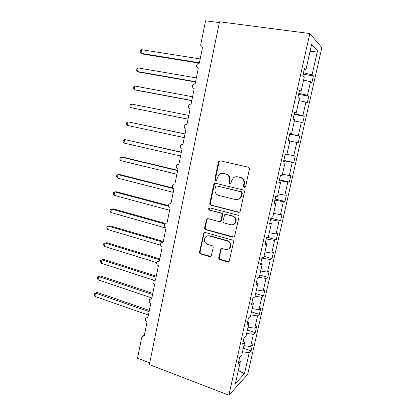 <?xml version="1.0" encoding="UTF-8"?>
<svg xmlns="http://www.w3.org/2000/svg" width="416" height="416" viewBox="0 0 416 416"><rect width="100%" height="100%" fill="white"/><g stroke="black" fill="none" stroke-linecap="round" stroke-linejoin="round"><path stroke-width="0.62" d="M244.27 187.429L245.294 187.138L245.617 186.55L249.397 169.146C249.522 168.126 249.111 167.461 248.175 167.144L220.303 160.846L219.05 161.138L218.447 162.115L214.854 179.182L215.67 180.554L216.585 180.331L217.428 177.481L219.206 174.496C220.449 173.498 221.842 173.165 223.376 173.482L225.67 174.018C228.571 175.027 229.84 177.138 229.471 180.346L228.998 182.567L229.83 183.96L230.797 183.706L231.624 180.861L233.272 177.991C234.572 176.883 236.044 176.498 237.697 176.836L240.032 177.382C242.996 178.407 244.286 180.539 243.906 183.778L243.417 186.025L244.27 187.429M236.772 176.712L240.542 177.372C243.5 178.396 244.785 180.523 244.405 183.752L243.922 185.988L244.847 187.408M222.586 173.368L226.21 174.018C229.112 175.027 230.376 177.128 230.006 180.331L229.533 182.546L230.396 183.94M218.774 257.65C218.665 258.627 219.055 259.298 219.944 259.662L227.604 261.914L229.164 261.44L233.548 242.06C233.662 241.067 233.267 240.391 232.357 240.037L205.202 232.482L203.809 232.851L199.524 252.013C199.415 252.975 199.794 253.635 200.668 253.994L209.685 256.646L211.151 256.23L213.19 247.614C213.304 246.636 212.919 245.97 212.03 245.617L207.527 244.332C204.22 242.57 203.559 240.11 205.535 236.959C206.601 235.934 207.854 235.596 209.3 235.95L227.162 240.947C230.443 242.601 231.197 245.019 229.424 248.201C228.306 249.408 226.944 249.813 225.332 249.423L222.336 248.565L220.839 248.997L218.774 257.65L219.336 257.426C219.222 258.404 219.612 259.074 220.501 259.433L228.873 261.711M309.821 33.55L219.502 21.788L149.37 364.588L228.878 395.2L247.655 374.499L321.849 47.632L309.821 33.55L228.878 395.2M238.373 212.316L239.876 211.874L240.276 211.099L244.436 191.968C244.556 190.96 244.15 190.289 243.225 189.961L215.576 183.264L214.271 183.586L213.736 184.496L209.784 203.263C209.674 204.246 210.059 204.906 210.943 205.234L238.373 212.316L239.309 212.259M238.961 217.147L234.494 236.787L232.96 237.245L205.78 229.741C204.901 229.398 204.516 228.743 204.625 227.765L206.742 219.019L208.114 218.66L219.06 221.598L220.496 221.203L220.912 220.412L222.05 215.082C222.165 214.094 221.77 213.429 220.875 213.096L209.446 210.101C208.551 209.633 208.39 208.972 208.967 208.13L209.914 207.891L237.76 215.134C238.68 215.478 239.08 216.148 238.961 217.147M219.336 22.599L205.561 20.8L200.756 44.611C200.59 46.14 201.178 47.086 202.519 47.44L199.332 63.19L198.245 63.3C195.993 65.14 196.024 66.758 198.333 68.146L195.177 83.762L193.944 83.912C191.859 85.764 191.937 87.35 194.184 88.67L191.053 104.156L189.696 104.348C187.762 106.2 187.886 107.76 190.07 109.023L186.966 124.374L185.5 124.613C183.706 126.454 183.867 127.982 185.988 129.199L182.915 144.42L181.35 144.7C179.681 146.531 179.884 148.034 181.948 149.209L178.896 164.299L177.247 164.611C175.698 166.426 175.926 167.903 177.934 169.047L174.912 184.012L173.191 184.356C171.746 186.15 172 187.606 173.961 188.718L170.96 203.559L169.182 203.934C167.825 205.707 168.106 207.137 170.014 208.224L167.04 222.94L165.209 223.34C163.94 225.092 164.237 226.502 166.104 227.568L163.155 242.164L161.283 242.585C160.087 244.312 160.399 245.7 162.23 246.75L159.302 261.227L157.394 261.664C156.265 263.37 156.593 264.737 158.382 265.777L155.48 280.134L153.54 280.587C152.474 282.266 152.818 283.618 154.565 284.648L151.689 298.886L149.724 299.348C148.715 301.002 149.068 302.344 150.784 303.363L147.93 317.486L145.943 317.954C144.981 319.587 145.345 320.913 147.03 321.927L144.201 335.93L142.194 336.404L141.716 337.386L137.524 358.186L149.724 362.866M289.853 133.474L291.517 133.78L289.89 133.307L288.283 140.473L289.926 140.863L286.796 154.794L285.121 154.57L283.53 161.673L285.22 161.814L282.116 175.62L280.394 175.64L278.814 182.681L280.556 182.577L277.477 196.264L275.709 196.524L274.144 203.502L275.928 203.159L272.88 216.726L271.066 217.225L269.516 224.136L271.346 223.564L268.325 237.011L266.464 237.739L264.924 244.592L266.802 243.786L263.806 257.119L261.903 258.071L260.38 264.862L262.298 263.832L259.329 277.051L257.379 278.226L255.871 284.96L257.832 283.707L254.888 296.811L252.897 298.21L251.404 304.881L253.406 303.41L250.484 316.399L248.456 318.011L246.974 324.631L249.018 322.946L246.121 335.821L244.052 337.646L242.58 344.209L244.665 342.311L241.795 355.077L239.684 357.115L238.228 363.615L240.349 361.514L238.919 360.526M244.665 342.311L243.214 341.38M249.018 322.946L247.546 322.072M253.406 303.41L251.914 302.593M257.832 283.707L256.324 282.948M262.298 263.832L260.77 263.13M266.802 243.786L265.252 243.147M271.346 223.564L269.776 222.981M275.928 203.159L274.336 202.644M280.556 182.577L278.938 182.12M285.22 161.814L283.582 161.418M291.517 133.78L294.679 119.725L293.082 119.085L294.705 111.852L296.286 112.58L294.596 112.341M296.286 112.58L299.468 98.394L297.924 97.5L299.562 90.199L301.09 91.182L299.38 91.016M243.355 348.145L251.103 350.854L252.481 344.77L250.609 346.58L253.365 334.386L246.662 333.403M243.922 345.623L250.609 346.58M247.411 330.08L255.216 332.701L256.604 326.57L254.769 328.193L257.546 315.905L250.827 314.881M248.061 327.2L254.769 328.193M251.503 311.87L259.36 314.408L260.764 308.225L258.96 309.66L261.763 297.268L255.024 296.202M252.231 308.62L258.96 309.66M255.627 293.509L263.541 295.963L264.95 289.728L263.188 290.971L266.016 278.476L258.898 277.311M256.443 289.89L263.188 290.971M259.787 275.002L267.753 277.368L269.178 271.081L267.452 272.126L270.301 259.532L261.893 258.102M260.686 271.008L267.452 272.126M263.978 256.344L272.002 258.617L273.437 252.283L271.747 253.131L274.622 240.427L266.193 238.945M264.966 251.966L271.747 253.131M267.483 237.338L276.281 239.715L277.732 233.329L276.084 233.974L278.98 221.166L270.525 219.627M269.277 232.762L276.084 233.974M270.858 218.156L280.602 220.657L282.058 214.219L280.452 214.656L283.374 201.739L274.898 200.148M273.629 213.403L280.452 214.656M275.142 199.056L284.955 201.443L286.426 194.948L284.861 195.177L287.804 182.156L279.302 180.502M278.013 193.877L284.861 195.177M279.464 179.795L289.344 182.062L290.826 175.516L289.302 175.536L292.276 162.401L283.748 160.696M282.438 174.19L289.302 175.536M283.821 160.373L293.769 162.526L295.266 155.922L293.784 155.724L296.78 142.48L289.884 141.055M286.9 154.331L293.784 155.724M289.697 134.176L299.744 136.167L298.303 135.746L301.324 122.387L294.408 120.916M289.744 133.962L298.303 135.746M294.138 114.374L304.257 116.241L302.864 115.601L305.911 102.128L298.974 100.604M294.278 113.755L302.864 115.601M298.62 94.406L308.807 96.148L307.46 95.28L310.534 81.687L311.854 82.711L313.399 75.878L312.094 74.781L317.502 50.882L309.936 51.828M298.849 93.371L307.46 95.28M301.09 91.182L304.304 76.872L302.812 75.717L304.46 68.349L305.942 69.597L304.205 69.498M303.134 74.266L313.399 75.878M303.462 72.816L312.094 74.781M242.533 351.78L249.22 352.721L251.103 350.854M255.216 332.701L253.365 334.386M259.36 314.408L257.546 315.905M263.541 295.963L261.763 297.268M267.753 277.368L266.016 278.476M272.002 258.617L270.301 259.532M276.281 239.715L274.622 240.427M280.602 220.657L278.98 221.166M284.955 201.443L283.374 201.739M289.344 182.062L287.804 182.156M293.769 162.526L292.276 162.401M299.744 136.167L298.236 142.823L296.78 142.48M304.257 116.241L302.739 122.954L301.324 122.387M308.807 96.148L307.273 102.918L305.911 102.128M238.316 370.568L244.468 373.719L249.22 352.721M244.468 373.719L235.409 383.49L240.349 361.514M305.942 69.597L311.6 44.413L317.502 50.882M303.576 80.116L310.534 81.687M220.35 160.857L219.606 161.169L219.008 162.146L215.42 179.171L216.226 180.534M215.457 183.243L214.308 184.47L210.366 203.185C210.252 204.168 210.636 204.823 211.52 205.15L238.888 212.212M241.857 193.222L241.01 191.818L216.762 185.91L215.836 186.139L215.472 186.768L214.984 189.082C214.62 192.249 215.868 194.35 218.733 195.395L235.253 199.524C237.037 199.909 238.597 199.467 239.938 198.193L241.348 195.577L241.857 193.222L242.367 193.17L241.519 191.771L241.01 191.818M216.746 185.905L241.519 191.771M237.344 199.586L240.453 198.13L241.857 195.52L241.348 195.577M242.367 193.17L241.857 195.52M207.756 218.613L206.882 219.716L205.218 227.625C205.109 228.597 205.488 229.252 206.367 229.596L234.078 237.12M220.038 221.52L221.047 221.073L221.463 220.288L222.602 214.973C222.716 213.985 222.326 213.325 221.426 212.987L209.446 210.101M209.799 207.865L209.55 208.042C208.972 208.884 209.134 209.539 210.028 210.007M230.594 224.687C232.149 225.046 233.49 224.656 234.614 223.512C236.543 220.262 235.82 217.797 232.445 216.122L226.044 214.448L224.604 214.843L223.033 220.979C222.919 221.967 223.314 222.633 224.214 222.976L230.594 224.687M232.908 224.624L235.134 223.376C237.063 220.137 236.34 217.682 232.97 216.008L232.445 216.122M225.654 214.396L232.97 216.008M221.723 248.518L221.036 249.506L219.336 257.426M228.077 249.22L229.96 248.004C231.728 244.832 230.979 242.419 227.703 240.77L227.162 240.947M207.532 235.877L209.882 235.789L227.703 240.77M204.766 232.43L203.986 233.48L200.127 251.805C200.018 252.772 200.398 253.427 201.266 253.781L210.87 256.474M199.337 63.17L142.667 54.044L141.003 53.352L140.062 52.203L140.338 50.742L141.695 49.691L141.003 53.352L199.425 62.738M141.695 49.691L200.195 58.926M195.536 81.988L139.23 72.155L137.55 71.568L136.62 70.372L136.895 68.926L138.237 67.938L137.55 71.568L195.593 81.692M138.237 67.938L196.357 77.912M191.76 100.656L135.814 90.132L134.124 89.648L133.208 88.41L133.479 86.975L134.805 86.044L134.124 89.648L191.792 100.495M134.805 86.044L192.551 96.746M188.016 119.184L132.423 107.973L130.718 107.593L129.818 106.309L130.088 104.884L131.399 104.016L130.718 107.593L188.022 119.148M131.399 104.016L188.776 115.43M185.042 133.9L128.019 121.852L127.343 125.403L184.278 137.66M127.343 125.403L126.454 124.077L126.724 122.663L128.019 121.852L185.026 133.968M181.345 152.168L124.66 139.552L123.994 143.078L180.565 156.026M123.994 143.078L123.115 141.71L123.38 140.306L124.66 139.552L181.308 152.365M177.684 170.295L123.068 157.217L121.332 157.123L120.666 160.623L176.883 174.252M120.666 160.623L119.803 159.214L120.063 157.82L121.332 157.123L177.616 170.617M172.801 187.97L119.777 174.559L118.024 174.564L117.364 178.038L173.228 192.332M117.364 178.038L116.511 176.587L116.771 175.204L118.024 174.564L173.956 188.729M168.314 205.566L116.506 191.776L114.743 191.875L114.088 195.322L169.603 210.278M114.088 195.322L113.246 193.83L113.506 192.457L114.743 191.875L168.319 206.164M165.173 223.376L113.261 208.863L111.483 209.061L110.833 212.482L166 228.082M110.833 212.482L110.006 210.948L110.261 209.586L111.483 209.061L164.705 223.969M163.306 241.426L110.037 225.826L108.248 226.117L107.609 229.512L160.69 245.237M107.609 229.512L106.787 227.942L107.042 226.59L108.248 226.117L162.64 242.081M159.775 258.877L106.839 242.663L105.04 243.048L104.4 246.423L156.801 262.642M104.4 246.423L103.594 244.816L103.849 243.469L105.04 243.048L159.593 259.792M156.276 276.193L103.662 259.381L101.852 259.86L101.218 263.203L153.998 280.249M101.218 263.203L100.422 261.56L100.677 260.229L101.852 259.86L156.068 277.222M152.802 293.374L100.511 275.98L98.691 276.546L98.062 279.869L151.876 297.96M98.062 279.869L97.276 278.184L97.526 276.864L98.691 276.546L152.573 294.518M97.526 276.864L100.511 275.98M149.354 310.435L97.38 292.458L95.55 293.114L94.926 296.41L148.413 315.104M94.926 296.41L94.151 294.694L94.401 293.379L95.55 293.114L149.1 311.683M94.401 293.379L97.38 292.458M244.405 183.752L243.906 183.778M240.542 177.372L240.032 177.382M238.212 176.826L237.697 176.836M229.533 182.546L228.998 182.567M230.006 180.331L229.471 180.346M226.21 174.018L225.67 174.018M223.928 173.482L223.376 173.482M215.42 179.171L214.854 179.182M219.008 162.146L218.447 162.115M243.922 185.988L243.417 186.025M211.52 205.15L210.943 205.234M210.366 203.185L209.784 203.263M214.308 184.47L213.736 184.496M217.329 185.874L216.762 185.91M233.485 237.078L232.96 237.245M206.367 229.596L205.78 229.741M205.218 227.625L204.625 227.765M206.882 219.716L206.294 219.835M221.463 220.288L220.912 220.412M222.602 214.973L222.05 215.082M221.426 212.987L220.875 213.096M226.585 214.339L226.044 214.448M221.036 249.506L220.485 249.709M209.882 235.789L209.3 235.95M210.262 256.428L209.685 256.646M201.266 253.781L200.668 253.994M200.127 251.805L199.524 252.013M203.986 233.48L203.393 233.636M228.145 261.68L227.604 261.914M220.501 259.433L219.944 259.662M155.542 279.812L154.955 280.036M151.783 298.423L150.987 298.782M148.049 316.883L147.072 317.382M144.352 335.187L143.203 335.837M219.606 161.169L219.05 161.138M214.838 183.56L214.271 183.586M240.453 198.13L239.938 198.193M207.329 218.899L206.742 219.019M221.047 221.073L220.496 221.203M209.55 208.042L208.967 208.13M235.134 223.376L234.614 223.512M221.39 248.799L220.839 248.997M229.96 248.004L229.424 248.201M204.402 232.695L203.809 232.851"/></g></svg>
